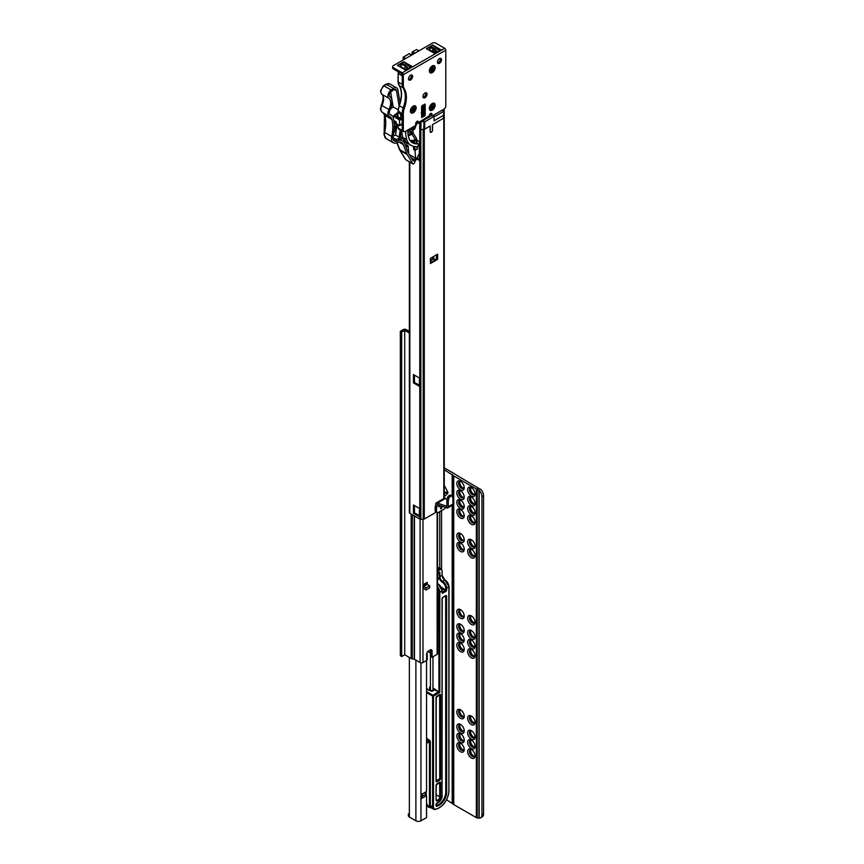 <?xml version="1.0" encoding="UTF-8"?>
<svg xmlns="http://www.w3.org/2000/svg" width="864" height="864" viewBox="0 0 864 864"><rect width="100%" height="100%" fill="white"/><g stroke="black" fill="none" stroke-linecap="round" stroke-linejoin="round"><path stroke-width="1.3" d="M437.573 573.458A1.912 1.102 -60 0 1 437.756 573.34A1.912 1.102 -60 0 1 438.707 573.242A1.912 1.102 -60 0 1 439.096 573.923L439.322 578.47M459.842 743.353A3.964 2.29 -120 0 0 459.745 743.472A3.964 2.29 -120 0 0 459.346 744.898A3.964 2.29 -120 0 0 462.143 749.758A3.964 2.29 -120 0 0 463.59 750.125A3.964 2.29 -120 0 0 463.73 750.103M463.795 750.028A4.266 2.462 60 0 1 462.78 749.639A4.266 2.462 60 0 1 459.94 743.342M470.675 749.617A3.964 2.29 -120 0 0 470.588 749.725A3.964 2.29 -120 0 0 470.189 751.162A3.964 2.29 -120 0 0 472.986 756.011A3.964 2.29 -120 0 0 474.433 756.389A3.964 2.29 -120 0 0 474.574 756.356M474.638 756.281A4.266 2.462 60 0 1 473.623 755.903A4.266 2.462 60 0 1 470.783 749.596M459.842 733.968A3.964 2.29 -120 0 0 459.745 734.076A3.964 2.29 -120 0 0 459.346 735.512A3.964 2.29 -120 0 0 462.143 740.362A3.964 2.29 -120 0 0 463.59 740.74A3.964 2.29 -120 0 0 463.73 740.707M463.795 740.632A4.266 2.462 60 0 1 462.78 740.254A4.266 2.462 60 0 1 459.94 733.946M470.675 740.221A3.964 2.29 -120 0 0 470.588 740.34A3.964 2.29 -120 0 0 470.189 741.776A3.964 2.29 -120 0 0 472.986 746.626A3.964 2.29 -120 0 0 474.433 746.993A3.964 2.29 -120 0 0 474.574 746.971M474.638 746.896A4.266 2.462 60 0 1 473.623 746.507A4.266 2.462 60 0 1 470.783 740.21M459.842 724.572A3.964 2.29 -120 0 0 459.745 724.691A3.964 2.29 -120 0 0 459.346 726.127A3.964 2.29 -120 0 0 462.143 730.976A3.964 2.29 -120 0 0 463.59 731.344A3.964 2.29 -120 0 0 463.73 731.322M463.795 731.246A4.266 2.462 60 0 1 462.78 730.858A4.266 2.462 60 0 1 459.94 724.561M470.675 730.836A3.964 2.29 -120 0 0 470.588 730.955A3.964 2.29 -120 0 0 470.189 732.38A3.964 2.29 -120 0 0 472.986 737.23A3.964 2.29 -120 0 0 474.433 737.608A3.964 2.29 -120 0 0 474.574 737.586M474.638 737.5A4.266 2.462 60 0 1 473.623 737.122A4.266 2.462 60 0 1 470.783 730.814M459.842 709.97A3.964 2.29 -120 0 0 459.745 710.089A3.964 2.29 -120 0 0 459.346 711.515A3.964 2.29 -120 0 0 462.143 716.364A3.964 2.29 -120 0 0 463.59 716.742A3.964 2.29 -120 0 0 463.73 716.72M463.795 716.634A4.266 2.462 60 0 1 462.78 716.256A4.266 2.462 60 0 1 459.94 709.949M470.675 716.234A3.964 2.29 -120 0 0 470.588 716.342A3.964 2.29 -120 0 0 470.189 717.779A3.964 2.29 -120 0 0 472.986 722.628A3.964 2.29 -120 0 0 474.433 722.995A3.964 2.29 -120 0 0 474.574 722.974M474.638 722.898A4.266 2.462 60 0 1 473.623 722.509A4.266 2.462 60 0 1 470.783 716.213M459.842 643.205A3.964 2.29 -120 0 0 459.745 643.313A3.964 2.29 -120 0 0 459.346 644.749A3.964 2.29 -120 0 0 462.143 649.598A3.964 2.29 -120 0 0 463.59 649.966A3.964 2.29 -120 0 0 463.73 649.944M463.795 649.868A4.266 2.462 60 0 1 462.78 649.49A4.266 2.462 60 0 1 459.94 643.183M470.675 649.458A3.964 2.29 -120 0 0 470.588 649.577A3.964 2.29 -120 0 0 470.189 651.013A3.964 2.29 -120 0 0 472.986 655.862A3.964 2.29 -120 0 0 474.433 656.23A3.964 2.29 -120 0 0 474.574 656.208M474.638 656.132A4.266 2.462 60 0 1 473.623 655.744A4.266 2.462 60 0 1 470.783 649.447M459.842 633.809A3.964 2.29 -120 0 0 459.745 633.928A3.964 2.29 -120 0 0 459.346 635.364A3.964 2.29 -120 0 0 462.143 640.213A3.964 2.29 -120 0 0 463.59 640.58A3.964 2.29 -120 0 0 463.73 640.559M463.795 640.483A4.266 2.462 60 0 1 462.78 640.094A4.266 2.462 60 0 1 459.94 633.798M470.675 640.073A3.964 2.29 -120 0 0 470.588 640.181A3.964 2.29 -120 0 0 470.189 641.617A3.964 2.29 -120 0 0 472.986 646.466A3.964 2.29 -120 0 0 474.433 646.844A3.964 2.29 -120 0 0 474.574 646.812M474.638 646.736A4.266 2.462 60 0 1 473.623 646.358A4.266 2.462 60 0 1 470.783 640.051M459.842 624.424A3.964 2.29 -120 0 0 459.745 624.532A3.964 2.29 -120 0 0 459.346 625.968A3.964 2.29 -120 0 0 462.143 630.817A3.964 2.29 -120 0 0 463.59 631.195A3.964 2.29 -120 0 0 463.73 631.174M463.795 631.087A4.266 2.462 60 0 1 462.78 630.709A4.266 2.462 60 0 1 459.94 624.402M470.675 630.688A3.964 2.29 -120 0 0 470.588 630.796A3.964 2.29 -120 0 0 470.189 632.232A3.964 2.29 -120 0 0 472.986 637.081A3.964 2.29 -120 0 0 474.433 637.448A3.964 2.29 -120 0 0 474.574 637.427M474.638 637.351A4.266 2.462 60 0 1 473.623 636.962A4.266 2.462 60 0 1 470.783 630.666M459.842 609.822A3.964 2.29 -120 0 0 459.745 609.93A3.964 2.29 -120 0 0 459.346 611.366A3.964 2.29 -120 0 0 462.143 616.216A3.964 2.29 -120 0 0 463.59 616.583A3.964 2.29 -120 0 0 463.73 616.561M463.795 616.486A4.266 2.462 60 0 1 462.78 616.097A4.266 2.462 60 0 1 459.94 609.8M470.675 616.075A3.964 2.29 -120 0 0 470.588 616.194A3.964 2.29 -120 0 0 470.189 617.62A3.964 2.29 -120 0 0 472.986 622.48A3.964 2.29 -120 0 0 474.433 622.847A3.964 2.29 -120 0 0 474.574 622.825M474.638 622.739A4.266 2.462 60 0 1 473.623 622.361A4.266 2.462 60 0 1 470.783 616.054M459.842 543.046A3.964 2.29 -120 0 0 459.745 543.164A3.964 2.29 -120 0 0 459.346 544.59A3.964 2.29 -120 0 0 462.143 549.45A3.964 2.29 -120 0 0 463.59 549.817A3.964 2.29 -120 0 0 463.73 549.796M463.795 549.72A4.266 2.462 60 0 1 462.78 549.331A4.266 2.462 60 0 1 459.94 543.035M470.675 549.31A3.964 2.29 -120 0 0 470.588 549.418A3.964 2.29 -120 0 0 470.189 550.854A3.964 2.29 -120 0 0 472.986 555.703A3.964 2.29 -120 0 0 474.433 556.081A3.964 2.29 -120 0 0 474.574 556.049M474.638 555.973A4.266 2.462 60 0 1 473.623 555.595A4.266 2.462 60 0 1 470.783 549.288M459.842 533.66A3.964 2.29 -120 0 0 459.745 533.768A3.964 2.29 -120 0 0 459.346 535.205A3.964 2.29 -120 0 0 462.143 540.054A3.964 2.29 -120 0 0 463.59 540.432A3.964 2.29 -120 0 0 463.73 540.4M463.795 540.324A4.266 2.462 60 0 1 462.78 539.946A4.266 2.462 60 0 1 459.94 533.639M470.675 539.914A3.964 2.29 -120 0 0 470.588 540.032A3.964 2.29 -120 0 0 470.189 541.469A3.964 2.29 -120 0 0 472.986 546.318A3.964 2.29 -120 0 0 474.433 546.685A3.964 2.29 -120 0 0 474.574 546.664M474.638 546.588A4.266 2.462 60 0 1 473.623 546.199A4.266 2.462 60 0 1 470.783 539.903M459.842 509.663A3.964 2.29 -120 0 0 459.745 509.782A3.964 2.29 -120 0 0 459.346 511.207A3.964 2.29 -120 0 0 462.143 516.056A3.964 2.29 -120 0 0 463.59 516.434A3.964 2.29 -120 0 0 463.73 516.413M463.795 516.326A4.266 2.462 60 0 1 462.78 515.948A4.266 2.462 60 0 1 459.94 509.641M470.675 515.927A3.964 2.29 -120 0 0 470.588 516.035A3.964 2.29 -120 0 0 470.189 517.471A3.964 2.29 -120 0 0 472.986 522.32A3.964 2.29 -120 0 0 474.433 522.688A3.964 2.29 -120 0 0 474.574 522.666M474.638 522.59A4.266 2.462 60 0 1 473.623 522.202A4.266 2.462 60 0 1 470.783 515.905M459.842 500.278A3.964 2.29 -120 0 0 459.745 500.386A3.964 2.29 -120 0 0 459.346 501.822A3.964 2.29 -120 0 0 462.143 506.671A3.964 2.29 -120 0 0 463.59 507.038A3.964 2.29 -120 0 0 463.73 507.017M463.795 506.941A4.266 2.462 60 0 1 462.78 506.552A4.266 2.462 60 0 1 459.94 500.256M470.675 506.531A3.964 2.29 -120 0 0 470.588 506.65A3.964 2.29 -120 0 0 470.189 508.075A3.964 2.29 -120 0 0 472.986 512.935A3.964 2.29 -120 0 0 474.433 513.302A3.964 2.29 -120 0 0 474.574 513.281M474.638 513.205A4.266 2.462 60 0 1 473.623 512.816A4.266 2.462 60 0 1 470.783 506.52M459.842 490.882A3.964 2.29 -120 0 0 459.745 491A3.964 2.29 -120 0 0 459.346 492.437A3.964 2.29 -120 0 0 462.143 497.286A3.964 2.29 -120 0 0 463.59 497.653A3.964 2.29 -120 0 0 463.73 497.632M463.795 497.556A4.266 2.462 60 0 1 462.78 497.167A4.266 2.462 60 0 1 459.94 490.871M470.675 497.146A3.964 2.29 -120 0 0 470.588 497.254A3.964 2.29 -120 0 0 470.189 498.69A3.964 2.29 -120 0 0 472.986 503.539A3.964 2.29 -120 0 0 474.433 503.917A3.964 2.29 -120 0 0 474.574 503.885M474.638 503.809A4.266 2.462 60 0 1 473.623 503.431A4.266 2.462 60 0 1 470.783 497.124M463.795 488.16A4.266 2.462 60 0 1 462.78 487.782A4.266 2.462 60 0 1 459.94 481.475M459.842 481.496A3.964 2.29 -120 0 0 459.745 481.604A3.964 2.29 -120 0 0 459.346 483.041A3.964 2.29 -120 0 0 462.143 487.89A3.964 2.29 -120 0 0 463.59 488.268A3.964 2.29 -120 0 0 463.73 488.236M474.638 494.424A4.266 2.462 60 0 1 473.623 494.035A4.266 2.462 60 0 1 470.783 487.739M470.675 487.75A3.964 2.29 -120 0 0 470.588 487.868A3.964 2.29 -120 0 0 470.189 489.305A3.964 2.29 -120 0 0 472.986 494.154A3.964 2.29 -120 0 0 474.433 494.521A3.964 2.29 -120 0 0 474.574 494.5M475.07 493.992A5.238 3.024 60 0 1 471.366 496.13A5.238 3.024 60 0 1 467.662 489.715A5.238 3.024 60 0 1 471.366 487.577A5.238 3.024 60 0 1 475.07 493.992M471.841 487.901A3.964 2.29 -120 0 0 470.286 487.901A3.964 2.29 -120 0 0 469.465 489.715A3.964 2.29 -120 0 0 471.193 493.7A3.964 2.29 -120 0 0 474.25 494.77A3.964 2.29 -120 0 0 475.038 493.42M475.07 503.388A5.238 3.024 60 0 1 471.366 505.526A5.238 3.024 60 0 1 467.662 499.111A5.238 3.024 60 0 1 471.366 496.973A5.238 3.024 60 0 1 475.07 503.388M471.841 497.286A3.964 2.29 -120 0 0 470.286 497.297A3.964 2.29 -120 0 0 469.465 499.111A3.964 2.29 -120 0 0 471.193 503.096A3.964 2.29 -120 0 0 474.25 504.155A3.964 2.29 -120 0 0 475.038 502.805M475.07 512.773A5.238 3.024 60 0 1 471.366 514.912A5.238 3.024 60 0 1 467.662 508.496A5.238 3.024 60 0 1 471.366 506.358A5.238 3.024 60 0 1 475.07 512.773M471.841 506.671A3.964 2.29 -120 0 0 470.286 506.682A3.964 2.29 -120 0 0 469.465 508.496A3.964 2.29 -120 0 0 471.193 512.482A3.964 2.29 -120 0 0 474.25 513.54A3.964 2.29 -120 0 0 475.038 512.201M475.07 522.169A5.238 3.024 60 0 1 471.366 524.308A5.238 3.024 60 0 1 467.662 517.892A5.238 3.024 60 0 1 471.366 515.743A5.238 3.024 60 0 1 475.07 522.169M471.841 516.067A3.964 2.29 -120 0 0 470.286 516.078A3.964 2.29 -120 0 0 469.465 517.892A3.964 2.29 -120 0 0 471.193 521.878A3.964 2.29 -120 0 0 474.25 522.936A3.964 2.29 -120 0 0 475.038 521.586M464.227 487.739A5.238 3.024 60 0 1 460.523 489.877A5.238 3.024 60 0 1 456.818 483.462A5.238 3.024 60 0 1 460.523 481.324A5.238 3.024 60 0 1 464.227 487.739M460.998 481.637A3.964 2.29 -120 0 0 459.443 481.648A3.964 2.29 -120 0 0 458.622 483.462A3.964 2.29 -120 0 0 460.35 487.447A3.964 2.29 -120 0 0 463.406 488.506A3.964 2.29 -120 0 0 464.195 487.156M464.227 497.124A5.238 3.024 60 0 1 460.523 499.262A5.238 3.024 60 0 1 456.818 492.847A5.238 3.024 60 0 1 460.523 490.709A5.238 3.024 60 0 1 464.227 497.124M460.998 491.022A3.964 2.29 -120 0 0 459.443 491.033A3.964 2.29 -120 0 0 458.622 492.847A3.964 2.29 -120 0 0 460.35 496.832A3.964 2.29 -120 0 0 463.406 497.891A3.964 2.29 -120 0 0 464.195 496.552M464.227 506.52A5.238 3.024 60 0 1 460.523 508.658A5.238 3.024 60 0 1 456.818 502.243A5.238 3.024 60 0 1 460.523 500.105A5.238 3.024 60 0 1 464.227 506.52M460.998 500.418A3.964 2.29 -120 0 0 459.443 500.429A3.964 2.29 -120 0 0 458.622 502.243A3.964 2.29 -120 0 0 460.35 506.228A3.964 2.29 -120 0 0 463.406 507.287A3.964 2.29 -120 0 0 464.195 505.937M464.227 515.905A5.238 3.024 60 0 1 460.523 518.044A5.238 3.024 60 0 1 456.818 511.628A5.238 3.024 60 0 1 460.523 509.49A5.238 3.024 60 0 1 464.227 515.905M460.998 509.803A3.964 2.29 -120 0 0 459.443 509.814A3.964 2.29 -120 0 0 458.622 511.628A3.964 2.29 -120 0 0 460.35 515.614A3.964 2.29 -120 0 0 463.406 516.672A3.964 2.29 -120 0 0 464.195 515.333M475.07 546.156A5.238 3.024 60 0 1 471.366 548.294A5.238 3.024 60 0 1 467.662 541.879A5.238 3.024 60 0 1 471.366 539.741A5.238 3.024 60 0 1 475.07 546.156M471.841 540.054A3.964 2.29 -120 0 0 470.286 540.065A3.964 2.29 -120 0 0 469.465 541.879A3.964 2.29 -120 0 0 471.193 545.864A3.964 2.29 -120 0 0 474.25 546.934A3.964 2.29 -120 0 0 475.038 545.584M475.07 555.552A5.238 3.024 60 0 1 471.366 557.69A5.238 3.024 60 0 1 467.662 551.275A5.238 3.024 60 0 1 471.366 549.137A5.238 3.024 60 0 1 475.07 555.552M471.841 549.45A3.964 2.29 -120 0 0 470.286 549.461A3.964 2.29 -120 0 0 469.465 551.275A3.964 2.29 -120 0 0 471.193 555.26A3.964 2.29 -120 0 0 474.25 556.319A3.964 2.29 -120 0 0 475.038 554.969M464.227 549.288A5.238 3.024 60 0 1 460.523 551.426A5.238 3.024 60 0 1 456.818 545.011A5.238 3.024 60 0 1 460.523 542.873A5.238 3.024 60 0 1 464.227 549.288M460.998 543.186A3.964 2.29 -120 0 0 459.443 543.197A3.964 2.29 -120 0 0 458.622 545.011A3.964 2.29 -120 0 0 460.35 548.996A3.964 2.29 -120 0 0 463.406 550.055A3.964 2.29 -120 0 0 464.195 548.716M464.227 539.903A5.238 3.024 60 0 1 460.523 542.041A5.238 3.024 60 0 1 456.818 535.626A5.238 3.024 60 0 1 460.523 533.488A5.238 3.024 60 0 1 464.227 539.903M460.998 533.801A3.964 2.29 -120 0 0 459.443 533.812A3.964 2.29 -120 0 0 458.622 535.626A3.964 2.29 -120 0 0 460.35 539.611A3.964 2.29 -120 0 0 463.406 540.67A3.964 2.29 -120 0 0 464.195 539.32M475.07 622.318A5.238 3.024 60 0 1 471.366 624.456A5.238 3.024 60 0 1 467.662 618.041A5.238 3.024 60 0 1 471.366 615.902A5.238 3.024 60 0 1 475.07 622.318M471.841 616.216A3.964 2.29 -120 0 0 470.286 616.226A3.964 2.29 -120 0 0 469.465 618.041A3.964 2.29 -120 0 0 471.193 622.026A3.964 2.29 -120 0 0 474.25 623.084A3.964 2.29 -120 0 0 475.038 621.745M475.07 636.919A5.238 3.024 60 0 1 471.366 639.058A5.238 3.024 60 0 1 467.662 632.642A5.238 3.024 60 0 1 471.366 630.504A5.238 3.024 60 0 1 475.07 636.919M471.841 630.828A3.964 2.29 -120 0 0 470.286 630.828A3.964 2.29 -120 0 0 469.465 632.642A3.964 2.29 -120 0 0 471.193 636.628A3.964 2.29 -120 0 0 474.25 637.697A3.964 2.29 -120 0 0 475.038 636.347M475.07 646.315A5.238 3.024 60 0 1 471.366 648.454A5.238 3.024 60 0 1 467.662 642.038A5.238 3.024 60 0 1 471.366 639.9A5.238 3.024 60 0 1 475.07 646.315M471.841 640.213A3.964 2.29 -120 0 0 470.286 640.224A3.964 2.29 -120 0 0 469.465 642.038A3.964 2.29 -120 0 0 471.193 646.024A3.964 2.29 -120 0 0 474.25 647.082A3.964 2.29 -120 0 0 475.038 645.732M475.07 655.7A5.238 3.024 60 0 1 471.366 657.839A5.238 3.024 60 0 1 467.662 651.424A5.238 3.024 60 0 1 471.366 649.285A5.238 3.024 60 0 1 475.07 655.7M471.841 649.598A3.964 2.29 -120 0 0 470.286 649.609A3.964 2.29 -120 0 0 469.465 651.424A3.964 2.29 -120 0 0 471.193 655.409A3.964 2.29 -120 0 0 474.25 656.478A3.964 2.29 -120 0 0 475.038 655.128M464.227 649.447A5.238 3.024 60 0 1 460.523 651.586A5.238 3.024 60 0 1 456.818 645.17A5.238 3.024 60 0 1 460.523 643.032A5.238 3.024 60 0 1 464.227 649.447M460.998 643.345A3.964 2.29 -120 0 0 459.443 643.356A3.964 2.29 -120 0 0 458.622 645.17A3.964 2.29 -120 0 0 460.35 649.156A3.964 2.29 -120 0 0 463.406 650.214A3.964 2.29 -120 0 0 464.195 648.864M464.227 640.051A5.238 3.024 60 0 1 460.523 642.19A5.238 3.024 60 0 1 456.818 635.774A5.238 3.024 60 0 1 460.523 633.636A5.238 3.024 60 0 1 464.227 640.051M460.998 633.949A3.964 2.29 -120 0 0 459.443 633.96A3.964 2.29 -120 0 0 458.622 635.774A3.964 2.29 -120 0 0 460.35 639.76A3.964 2.29 -120 0 0 463.406 640.829A3.964 2.29 -120 0 0 464.195 639.479M464.227 630.666A5.238 3.024 60 0 1 460.523 632.804A5.238 3.024 60 0 1 456.818 626.389A5.238 3.024 60 0 1 460.523 624.251A5.238 3.024 60 0 1 464.227 630.666M460.998 624.564A3.964 2.29 -120 0 0 459.443 624.575A3.964 2.29 -120 0 0 458.622 626.389A3.964 2.29 -120 0 0 460.35 630.374A3.964 2.29 -120 0 0 463.406 631.433A3.964 2.29 -120 0 0 464.195 630.083M464.227 616.054A5.238 3.024 60 0 1 460.523 618.203A5.238 3.024 60 0 1 456.818 611.777A5.238 3.024 60 0 1 460.523 609.638A5.238 3.024 60 0 1 464.227 616.054M460.998 609.962A3.964 2.29 -120 0 0 459.443 609.973A3.964 2.29 -120 0 0 458.622 611.777A3.964 2.29 -120 0 0 460.35 615.773A3.964 2.29 -120 0 0 463.406 616.831A3.964 2.29 -120 0 0 464.195 615.481M475.07 722.477A5.238 3.024 60 0 1 471.366 724.615A5.238 3.024 60 0 1 467.662 718.2A5.238 3.024 60 0 1 471.366 716.051A5.238 3.024 60 0 1 475.07 722.477M471.841 716.375A3.964 2.29 -120 0 0 470.286 716.386A3.964 2.29 -120 0 0 469.465 718.2A3.964 2.29 -120 0 0 471.193 722.185A3.964 2.29 -120 0 0 474.25 723.244A3.964 2.29 -120 0 0 475.038 721.894M475.07 737.078A5.238 3.024 60 0 1 471.366 739.217A5.238 3.024 60 0 1 467.662 732.802A5.238 3.024 60 0 1 471.366 730.663A5.238 3.024 60 0 1 475.07 737.078M471.841 730.976A3.964 2.29 -120 0 0 470.286 730.987A3.964 2.29 -120 0 0 469.465 732.802A3.964 2.29 -120 0 0 471.193 736.787A3.964 2.29 -120 0 0 474.25 737.845A3.964 2.29 -120 0 0 475.038 736.506M475.07 746.464A5.238 3.024 60 0 1 471.366 748.602A5.238 3.024 60 0 1 467.662 742.187A5.238 3.024 60 0 1 471.366 740.048A5.238 3.024 60 0 1 475.07 746.464M471.841 740.362A3.964 2.29 -120 0 0 470.286 740.372A3.964 2.29 -120 0 0 469.465 742.187A3.964 2.29 -120 0 0 471.193 746.172A3.964 2.29 -120 0 0 474.25 747.241A3.964 2.29 -120 0 0 475.038 745.891M475.07 755.86A5.238 3.024 60 0 1 471.366 757.998A5.238 3.024 60 0 1 467.662 751.583A5.238 3.024 60 0 1 471.366 749.444A5.238 3.024 60 0 1 475.07 755.86M471.841 749.758A3.964 2.29 -120 0 0 470.286 749.768A3.964 2.29 -120 0 0 469.465 751.583A3.964 2.29 -120 0 0 471.193 755.568A3.964 2.29 -120 0 0 474.25 756.626A3.964 2.29 -120 0 0 475.038 755.276M464.227 749.596A5.238 3.024 60 0 1 460.523 751.734A5.238 3.024 60 0 1 456.818 745.319A5.238 3.024 60 0 1 460.523 743.18A5.238 3.024 60 0 1 464.227 749.596M460.998 743.494A3.964 2.29 -120 0 0 459.443 743.504A3.964 2.29 -120 0 0 458.622 745.319A3.964 2.29 -120 0 0 460.35 749.304A3.964 2.29 -120 0 0 463.406 750.362A3.964 2.29 -120 0 0 464.195 749.023M464.227 740.21A5.238 3.024 60 0 1 460.523 742.349A5.238 3.024 60 0 1 456.818 735.934A5.238 3.024 60 0 1 460.523 733.795A5.238 3.024 60 0 1 464.227 740.21M460.998 734.108A3.964 2.29 -120 0 0 459.443 734.119A3.964 2.29 -120 0 0 458.622 735.934A3.964 2.29 -120 0 0 460.35 739.919A3.964 2.29 -120 0 0 463.406 740.977A3.964 2.29 -120 0 0 464.195 739.627M464.227 730.814A5.238 3.024 60 0 1 460.523 732.953A5.238 3.024 60 0 1 456.818 726.538A5.238 3.024 60 0 1 460.523 724.399A5.238 3.024 60 0 1 464.227 730.814M460.998 724.723A3.964 2.29 -120 0 0 459.443 724.723A3.964 2.29 -120 0 0 458.622 726.538A3.964 2.29 -120 0 0 460.35 730.523A3.964 2.29 -120 0 0 463.406 731.592A3.964 2.29 -120 0 0 464.195 730.242M464.227 716.213A5.238 3.024 60 0 1 460.523 718.351A5.238 3.024 60 0 1 456.818 711.936A5.238 3.024 60 0 1 460.523 709.798A5.238 3.024 60 0 1 464.227 716.213M460.998 710.111A3.964 2.29 -120 0 0 459.443 710.122A3.964 2.29 -120 0 0 458.622 711.936A3.964 2.29 -120 0 0 460.35 715.921A3.964 2.29 -120 0 0 463.406 716.98A3.964 2.29 -120 0 0 464.195 715.64M426.546 660.452L426.546 791.489L421.762 794.254L421.762 798.422L426.546 795.658L424.926 794.718L422.431 796.154M421.762 798.422A2.3 1.328 0 0 0 422.431 797.483L422.431 793.865M446.623 799.74L453.125 804.071A3.067 1.771 0 0 0 453.74 804.578L476.334 817.614A3.067 1.771 0 0 0 476.831 817.852L479.174 818.122A6.394 3.694 -120 0 0 480.611 817.83A6.394 3.694 -120 0 0 481.928 814.903L481.928 496.714A6.394 3.694 -120 0 0 479.174 490.309L476.831 489.218L478.537 488.236L454.41 473.872A3.067 1.771 0 0 0 453.794 473.375L444.258 467.867M408.316 813.92L408.316 815.573A3.575 2.063 0 0 0 409.363 817.031L415.886 820.8A3.575 2.063 0 0 0 420.952 820.8L426.546 817.571L426.546 795.658M478.537 488.236L480.794 489.37A6.394 3.694 60 0 1 483.559 495.774L481.928 496.714M481.928 814.903L483.559 813.964L483.559 495.774M483.559 813.964A6.394 3.694 60 0 1 482.231 816.89L480.611 817.83M444.258 469.735L453.125 475.438A3.067 1.771 0 0 0 453.74 475.945L476.334 488.992A3.067 1.771 0 0 0 476.831 489.218M444.258 485.384L447.876 492.167L444.258 492.167M444.258 493.214L447.876 493.214L447.876 492.167M447.876 493.214L445.176 495.914L444.258 495.914M426.546 700.715L426.546 701.903M432.972 687.982L439.83 692.431L432.972 689.213M431.309 807.948L428.911 807.257L429.656 806.954A5.746 3.316 -60 0 1 429.44 805.572L429.44 741.722L426.546 743.386M438.394 629.629L438.48 630.72L437.735 630.083A1.274 0.734 180 0 1 437.864 629.942L438.286 629.878M432.583 808.142L429.656 806.954A13.738 7.927 120 0 1 426.546 802.883M438.329 629.694L438.48 630.72L437.573 630.191M437.573 629.986L438.286 629.888L438.394 596.236M437.573 629.77L438.296 629.867M426.546 689.137L430.121 690.736A2.236 1.296 180 0 0 432.799 690.941A2.236 1.296 180 0 0 433.868 689.504L434.322 688.727M436.212 781.002L439.744 778.55L439.646 694.829M436.039 805.075L436.331 805.388A9.968 5.756 120 0 0 445.748 792.288L445.662 595.901M426.546 740.048A1.912 1.102 0 0 0 426.816 739.832A1.912 1.102 0 0 0 427.064 739.292A1.912 1.102 0 0 0 426.978 738.947M426.546 739.368A1.912 1.102 0 0 0 427.064 738.612A1.912 1.102 0 0 0 426.546 737.856M427.205 654.394L427.205 659.61A1.912 1.102 180 0 1 426.643 660.398L426.643 655.182A1.912 1.102 0 0 0 427.205 654.394A1.912 1.102 0 0 0 426.686 653.648M409.352 332.996L404.719 330.329L401.695 332.078L400.334 331.29L400.334 655.754L401.695 656.532L404.719 654.782L411.156 658.498A2.56 1.48 0 0 0 412.301 658.876L414.472 659.264L420.088 662.515A2.041 1.177 0 0 0 422.982 662.515L426.643 660.398M432.065 651.013L430.704 650.225L430.704 656.489L432.065 657.266L432.065 651.013A2.56 1.48 -60 0 0 431.536 649.836A2.56 1.48 -60 0 0 430.25 649.966L428.447 651.013A2.56 1.48 -60 0 0 426.643 654.134L426.643 655.182M432.065 657.266L437.119 654.35A1.534 0.886 0 0 0 437.573 653.724L437.573 512.73M423.608 585.857L426.265 584.323A1.912 1.102 60 0 1 427.226 584.42L423.608 586.505L423.608 588.589L426.049 590.004L429.667 587.92L429.667 585.824L427.226 584.42L427.226 582.336L423.608 584.42L423.608 586.505L426.049 587.92L426.049 590.004M404.719 654.782L404.719 330.329M401.695 656.532L401.695 332.078M400.334 331.29L403.369 329.54A1.912 1.102 0 0 1 406.069 329.54L409.352 331.43M425.866 584.561L425.866 583.114M427.799 651.521L430.391 653.011A4.86 2.808 0 0 0 430.704 653.184M429.667 585.824L426.049 587.92M444.172 115.981A1.534 0.886 180 0 1 444.182 116.089A1.534 0.886 180 0 1 444.172 116.186L443.869 117.796A1.534 0.886 180 0 1 443.426 118.325L432.464 124.654L432.464 130.129A1.598 0.918 120 0 1 431.773 131.738A1.598 0.918 120 0 1 430.542 132.17A1.598 0.918 120 0 1 430.207 131.436L430.207 125.96L424.667 129.157A1.534 0.886 180 0 1 423.76 129.406L420.952 129.589A1.534 0.886 180 0 1 419.699 129.33L419.774 129.373A1.534 0.886 -0 0 0 420.854 129.632L423.198 129.632A1.534 0.886 -0 0 0 424.289 129.373L430.121 126.014L430.121 131.49A1.728 0.994 120 0 0 430.477 132.278A1.728 0.994 120 0 0 431.806 131.814A1.728 0.994 120 0 0 432.562 130.075L432.562 124.6L443.804 118.109A1.534 0.886 -0 0 0 444.258 117.482L444.258 116.122A1.534 0.886 -0 0 0 444.182 115.862M443.426 118.325L443.426 115.376L434.052 120.787L434.052 116.435L424.667 121.856L422.982 120.744L423.047 121.63L424.667 121.856L424.667 129.157M443.426 115.376L444.15 109.037L444.172 116.186M433.512 115.182A1.274 0.734 60 0 1 434.052 116.435M423.76 129.406L423.997 121.165M441.774 507.589A0.961 0.551 120 0 0 440.413 508.367A0.961 0.551 120 0 0 441.774 507.589M441.288 507.114A0.961 0.551 -60 0 1 440.446 508.572M447.692 497.124L446.926 499.932L448.276 500.72L449.042 497.902L447.692 497.124A1.274 0.734 120 0 1 448.535 495.958L449.896 495.18A1.274 0.734 120 0 1 450.738 495.364M448.276 500.72L448.276 506.747L452.887 504.09L452.887 498.128L452.088 496.152A1.274 0.734 -60 0 0 451.246 495.958L449.896 496.746A1.274 0.734 -60 0 0 449.042 497.902M446.926 505.969L446.472 507.794L437.432 504.662L437.432 503.096L446.785 506.261L446.926 499.932M452.887 504.09A2.56 1.48 60 0 1 452.358 505.256L447.746 507.924A2.56 1.48 -120 0 0 448.276 506.747M446.472 507.794A2.56 1.48 -120 0 0 447.746 507.924M436.979 504.922L436.979 507.006L435.175 506.488L436.979 507.006M445.392 507.416A2.56 1.48 -60 0 1 443.848 509.306L438.34 512.492A2.56 1.48 -60 0 1 437.065 512.611A2.56 1.48 -60 0 1 436.536 511.445L436.536 507.276M435.175 506.488L435.175 510.667A2.56 1.48 120 0 0 435.704 511.834L437.065 512.611M447.001 499.64L445.662 498.355A2.56 1.48 -120 0 0 444.377 498.226L436.158 502.967A2.56 1.48 60 0 0 435.629 504.144L435.629 506.228M436.158 502.967A2.56 1.48 60 0 1 437.432 503.096L445.662 498.355M439.106 505.246A0.961 0.551 120 0 0 439.528 506.477A0.961 0.551 120 0 0 439.96 505.537M439.506 505.375A0.961 0.551 -60 0 1 438.642 506.488M430.434 263.542L437.659 259.362L437.659 254.146L430.434 258.325L430.434 263.542A1.274 0.734 -0 0 0 430.769 262.84L430.769 258.131M430.812 262.278L436.45 259.556A1.274 0.734 -0 0 0 437.659 259.362M434.365 260.226L434.365 259.265M409.352 161.816L409.352 512.622A1.663 0.961 -0 0 0 409.838 513.292L419.774 519.037A1.534 0.886 -0 0 0 420.854 519.296L423.198 519.296A1.534 0.886 -0 0 0 424.289 519.037L436.59 511.931M419.774 379.76L419.774 378.194L413.446 374.544L413.446 382.892L419.774 386.543L419.774 384.977A1.274 0.734 180 0 1 419.396 384.448L419.396 379.231A1.274 0.734 -0 0 0 419.774 379.76L419.774 384.977M419.774 510.17L419.774 508.604L413.446 504.954L413.446 513.292L419.774 516.953L419.774 515.387A1.274 0.734 180 0 1 419.396 514.858L419.396 509.641A1.274 0.734 -0 0 0 419.774 510.17L419.774 515.387M415.584 158.252L419.321 160.412L419.321 141.631L416.804 140.184M414.353 375.062L414.353 382.363L419.774 385.495M414.353 505.472L414.353 512.773L419.774 515.905M416.966 158.015L419.321 159.365M414.353 512.773L413.446 513.292M414.353 382.363L413.446 382.892M430.812 260.399L432.583 259.373L432.583 257.083M433.804 256.381L433.804 259.178L435.704 259.448M433.804 259.178A1.274 0.734 -0 0 0 432.583 259.373M410.378 111.121A4.093 2.365 -60 0 1 413.262 106.11A4.093 2.365 -60 0 1 416.156 107.773A4.093 2.365 -60 0 1 413.262 112.784A4.093 2.365 -60 0 1 410.378 111.121M429.354 108.508A4.093 2.365 -60 0 1 432.238 103.496A4.093 2.365 -60 0 1 435.132 105.17A4.093 2.365 -60 0 1 432.238 110.182A4.093 2.365 -60 0 1 429.354 108.508M429.354 70.956A4.093 2.365 -60 0 1 432.238 65.945A4.093 2.365 -60 0 1 435.132 67.608A4.093 2.365 -60 0 1 432.238 72.619A4.093 2.365 -60 0 1 429.354 70.956M425.012 93.02A2.873 1.663 -60 0 1 426.449 92.869A2.873 1.663 -60 0 1 426.892 95.18A2.873 1.663 -60 0 1 425.012 97.708A2.873 1.663 -60 0 1 423.576 97.848A2.873 1.663 -60 0 1 423.133 95.548A2.873 1.663 -60 0 1 425.012 93.02M423.144 97.351A2.873 1.663 120 0 0 423.932 97.081A2.873 1.663 120 0 0 425.801 92.74M411.34 75.006A2.873 1.663 -60 0 1 409.471 79.348A2.873 1.663 -60 0 1 408.683 79.628M410.551 75.287A2.873 1.663 -60 0 1 411.988 75.136A2.873 1.663 -60 0 1 412.43 77.447A2.873 1.663 -60 0 1 410.551 79.974A2.873 1.663 -60 0 1 409.115 80.125A2.873 1.663 -60 0 1 408.672 77.814A2.873 1.663 -60 0 1 410.551 75.287M439.474 58.59A2.873 1.663 -60 0 1 440.91 58.45A2.873 1.663 -60 0 1 441.342 60.75A2.873 1.663 -60 0 1 439.474 63.288A2.873 1.663 -60 0 1 438.026 63.428A2.873 1.663 -60 0 1 437.594 61.117A2.873 1.663 -60 0 1 439.474 58.59M437.594 62.932A2.873 1.663 120 0 0 438.383 62.662A2.873 1.663 120 0 0 440.262 58.32M403.272 88.355A12.776 7.376 -60 0 1 402.246 84.121L403.326 84.748A12.776 7.376 120 0 0 404.352 88.981L403.272 88.355A25.553 14.753 -60 0 1 405.313 96.822A25.553 14.753 -60 0 1 403.272 107.654L404.352 108.281A12.776 7.376 120 0 0 403.326 113.692L402.246 113.065A12.776 7.376 -60 0 1 403.272 107.654M404.352 88.981A25.553 14.753 -60 0 1 406.404 97.448A25.553 14.753 -60 0 1 404.352 108.281M435.953 51.689A2.56 1.804 15 0 0 435.262 50.544L433.523 49A2.56 1.804 15 0 0 429.97 48.492A2.56 1.804 15 0 0 429.494 48.881M430.25 47.444A2.56 1.804 -165 0 1 433.804 47.952L435.542 49.496A2.56 1.804 -165 0 1 436.201 51.203A2.56 1.804 -165 0 1 434.462 52.391A2.56 1.804 -165 0 1 431.935 51.581L430.186 50.036A2.56 1.804 -165 0 1 429.527 48.33A2.56 1.804 -165 0 1 430.25 47.444M404.59 64.4L406.62 66.193A2.538 1.793 -165 0 1 407.279 67.889A2.538 1.793 -165 0 1 405.54 69.077A2.538 1.793 -165 0 1 403.024 68.267L401.285 66.722A2.56 1.804 -165 0 1 400.615 65.016A2.56 1.804 -165 0 1 401.339 64.13A2.56 1.804 -165 0 1 404.59 64.4L404.309 65.448A2.56 1.804 15 0 0 401.058 65.178A2.56 1.804 15 0 0 400.594 65.567M416.016 122.515L417.334 123.271A1.534 0.886 -120 0 0 418.1 123.347A1.534 0.886 -120 0 0 418.414 122.645L429.257 115.862A1.912 1.102 -60 0 1 430.099 113.929A1.912 1.102 -60 0 1 431.568 113.422A1.912 1.102 -60 0 1 431.968 114.296L431.968 115.031A1.274 0.734 120 0 0 432.875 115.549L443.988 109.134A2.56 1.48 120 0 0 445.792 106.002L445.792 50.188L403.326 74.704A1.534 0.886 -120 0 0 402.246 72.824L412.636 66.83L403.78 61.722A1.534 0.886 60 0 1 404.06 61.927L397.775 65.556M403.326 84.748L403.326 74.704M403.326 130.518A2.56 1.48 120 0 0 403.855 131.695L402.775 131.069A2.56 1.48 -60 0 1 402.246 129.892L403.326 130.518L403.326 113.692M403.855 131.695A2.56 1.48 120 0 0 405.14 131.566L414.806 125.982A1.274 0.734 120 0 0 415.703 124.416L415.703 123.682A1.912 1.102 120 0 1 416.545 121.759A1.912 1.102 120 0 1 418.025 121.241A1.912 1.102 120 0 1 418.414 122.116L418.414 122.645M425.196 104.339L425.196 115.29L421.708 117.666L421.578 106.423L424.742 104.08M432.238 115.614L431.147 114.988A1.274 0.734 -60 0 1 430.888 114.404L431.968 115.031M430.866 113.4A1.912 1.102 -60 0 1 430.888 113.67L430.888 114.404M416.664 121.63L417.334 121.5A1.912 1.102 120 0 0 417.312 121.219M402.246 129.892L402.246 113.065M402.246 84.121L402.246 74.077L393.39 68.969A2.56 1.48 180 0 1 392.645 67.921L392.645 66.668A2.56 1.48 0 0 0 393.39 67.716L402.246 72.824M432.853 103.604A3.456 1.998 120 0 0 432.054 103.907A3.456 1.998 120 0 0 429.613 108.151A2.56 1.48 -60 0 1 429.419 107.773M421.578 116.651L424.105 114.664L424.105 111.542M424.105 111.067L424.235 109.253L423.176 107.719A6.394 3.694 -120 0 0 423.09 107.406L423.09 107.071A1.026 0.594 -120 0 0 423.112 107.212L421.578 108.281M424.105 108.508L424.105 104.436M429.257 116.381A1.534 0.886 60 0 1 428.944 117.083L418.1 123.347M440.154 50.933L439.085 50.652L434.43 53.33L439.085 50.652L432.972 45.23L426.686 48.859M411.242 67.63L410.173 67.338L405.518 70.027L410.173 67.338L404.06 61.927M407.02 68.386A2.538 1.793 15 0 0 406.339 67.241L404.309 65.448M426.427 48.719A1.534 0.886 -120 0 0 426.373 48.676L435.218 53.784L441.547 50.134L432.691 45.025A1.534 0.886 60 0 1 432.972 45.23M441.547 50.134L444.712 48.308L435.856 43.2A2.56 1.48 0 0 0 432.238 43.2L393.39 65.632A2.56 1.48 0 0 0 392.645 66.668M444.712 48.308A1.534 0.886 60 0 1 445.792 50.188M426.373 48.676L432.691 45.004M403.78 61.722L397.44 65.383L406.307 70.481M436.871 48.686L440.456 50.76M407.959 65.383L411.545 67.457M437.53 62.759A2.678 1.544 120 0 0 440.284 59.216A2.678 1.544 120 0 0 440.078 58.342M408.607 79.456A2.678 1.544 120 0 0 411.372 75.902A2.678 1.544 120 0 0 411.167 75.038M423.068 97.189A2.678 1.544 120 0 0 425.822 93.636A2.678 1.544 120 0 0 425.628 92.772M411.988 141.934L412.722 141.61A35.392 20.434 -60 0 1 410.594 141.253M405.68 131.252L405.68 131.425A38.329 22.129 120 0 0 406.814 139.73A23.004 13.284 120 0 0 410.897 145.271A23.004 13.284 120 0 0 412.074 145.832A38.329 22.129 120 0 0 417.172 146.696A2.236 1.296 120 0 0 417.614 146.61L418.046 146.156A2.236 1.296 -60 0 0 417.906 143.845A2.236 1.296 -60 0 0 416.783 143.964L414.493 142.636M411.426 142.074L413.392 143.208A35.392 20.434 120 0 0 416.783 143.964M413.392 143.208A20.056 11.578 -60 0 1 412.366 142.733A20.056 11.578 -60 0 1 408.802 137.894A35.392 20.434 120 0 1 407.754 130.226L407.754 130.054M398.174 124.718L398.174 128.066L402.246 130.421L402.246 125.41L400.896 124.632M402.246 130.421A1.912 1.102 120 0 0 402.646 131.296A1.912 1.102 120 0 0 403.261 131.35M415.703 124.168L415.973 122.591M402.322 75.287A1.912 1.102 120 0 0 402.246 75.859L398.174 73.505L398.174 82.058L402.246 84.402L402.246 75.859M402.3 85.212A10.217 5.897 -60 0 1 402.246 84.413L398.174 82.069A10.217 5.897 120 0 0 399.136 85.482L402.905 87.653M398.174 111.326L402.246 114.199L398.174 110.743M402.246 114.199A1.912 1.102 120 0 0 402.646 115.074M398.174 81.529L399.136 85.482A25.553 14.753 -60 0 1 401.522 94.468A25.553 14.753 -60 0 1 399.287 105.797A12.776 7.376 120 0 0 398.174 111.251L398.174 111.856A1.912 1.102 120 0 0 398.574 112.73L402.246 114.847L401.274 114.286L400.594 117.839L398.984 118.768M401.814 119.286L400.594 117.839M403.499 68.612A6.394 3.694 180 0 1 404.687 67.662L405.972 66.917M402.149 74.023L402.246 75.028M398.574 112.73L401.274 114.286L397.991 111.586L399.233 105.559M401.944 118.616L401.285 119.005M433.415 48.902L433.415 50.598M433.415 51.127L435.272 52.196M434.689 52.358L432.605 50.555L431.881 50.965L432.324 51.872M431.881 50.965L433.231 50.188M410.378 66.776L410.378 67.392M443.2 109.588L443.21 109.652A1.912 1.415 98.9 0 1 442.325 112.169L435.542 116.078A1.912 1.415 98.9 0 1 434.786 116.24L434.365 116.176M433.706 115.063L433.728 115.128A1.912 1.415 98.9 0 0 434.786 116.24M411.998 54.054L412.052 52.056L416.34 49.669M413.359 53.266L413.359 52.229L414.266 52.747L410.648 54.832L409.471 53.633L403.326 57.186L405.68 58.536M418.867 50.922L416.524 49.561L412.182 52.067L413.359 52.229M412.906 53.536L412.906 52.488M413.813 126.554L413.813 129.341L414.655 129.114L416.578 124.146A1.274 0.734 120 0 0 416.696 123.563L416.696 122.904M423.112 112.99L424.105 113.022M424.105 113.778L421.578 115.236M421.578 115.506L424.105 114.037M383.54 113.087A10.217 5.897 -60 0 1 384.858 115.398L391.91 119.459A38.848 22.432 -60 0 1 391.705 136.48A8.942 5.162 120 0 0 391.478 139.277A8.942 5.162 120 0 0 393.314 142.754A8.942 5.162 120 0 0 396.878 142.765L397.526 142.495A10.217 5.897 -60 0 1 401.609 142.495A10.217 5.897 -60 0 1 403.283 144.58L406.782 153.684A10.865 6.275 120 0 0 407.192 154.516L412.787 163.739A1.274 0.734 120 0 0 414.266 163.091L419.321 153.587M400.064 102.632L397.85 89.748A5.746 3.316 120 0 0 396.727 87.912A5.746 3.316 120 0 0 393.498 88.42A5.746 3.316 120 0 0 393.466 88.441L391.208 89.996A5.108 2.948 120 0 0 387.947 95.666A5.108 2.948 120 0 0 388.811 98.258A10.865 6.275 -60 0 1 388.94 109.577A6.394 3.694 120 0 0 389.243 116.381A6.394 3.694 120 0 0 389.545 116.532A10.217 5.897 120 0 1 390.031 116.759A10.217 5.897 120 0 1 391.91 119.459M399.071 105.646L396.511 90.796A3.834 2.214 -60 0 0 395.766 89.575A3.834 2.214 -60 0 0 393.595 89.932L391.338 91.476A3.197 1.847 120 0 0 389.297 95.018A3.197 1.847 120 0 0 389.837 96.638A12.776 7.376 -60 0 1 389.988 109.955A4.471 2.581 120 0 0 390.204 114.728A4.471 2.581 120 0 0 390.884 114.934A14.699 8.489 -60 0 1 391.154 115.074A14.699 8.489 -60 0 1 392.731 116.51L398.142 112.266M393.12 136.026L395.561 135.032L396.587 127.699M401.047 132.775L401.63 132.538M402.494 136.912L396.176 139.504L392.904 137.614M408.078 134.622L411.739 133.121L411.588 131.242L408.834 132.376A3.197 1.847 -60 0 1 407.84 132.484M409.774 131.987L411.739 133.121M401.36 130.55L400.518 136.566L399.168 137.117L400.183 129.881M395.561 135.032L399.168 137.117M411.286 157.853L414.731 159.851L415.606 158.22L414.99 150.347M414.731 159.851A1.534 0.886 -60 0 1 413.154 160.823A1.534 0.886 -60 0 1 412.96 160.618L408.488 153.263A13.414 7.744 120 0 1 407.992 152.237L404.557 143.294A12.139 7.009 120 0 0 402.559 140.832A12.139 7.009 120 0 0 397.364 140.972A7.031 4.061 -60 0 1 394.351 141.059A7.031 4.061 -60 0 1 393.098 136.123A40.889 23.609 120 0 0 394.232 125.248L396.198 123.336L396.079 121.802L393.779 120.474M399.146 113.054L396.943 114.793L397.181 117.731L395.755 117.742L395.604 115.852L393.174 117.763A40.889 23.609 120 0 1 394.157 123.66L396.079 121.802M400.788 115.603L400.475 113.832M395.485 124.038L396.22 123.584L399.827 125.669L402.246 123.314M402.246 119.794L399.373 119.837L399.827 125.669M399.373 119.837L395.755 117.742M408.78 153.749L408.164 145.919L406.188 147.258A1.274 0.734 -60 0 1 406.102 147.312M405.032 144.526L404.773 141.242M416.675 143.899L416.383 140.13L415.93 140.432L411.815 134.071L408.337 136.091M405.583 145.973L406.814 145.141L406.631 142.808M406.814 145.141L408.164 145.919M409.288 154.57L415.606 158.22M413.046 140.692L414.407 141.469L415.93 140.432L414.58 139.655L413.046 140.692L413.24 143.122M402.246 119.534L397.181 117.731M394.718 124.783L394.999 128.358L397.17 124.135M417.053 143.359L416.729 139.18L416.383 140.13L416.308 138.002L413.165 133.153L412.927 130.086A1.534 0.886 120 0 0 412.614 129.492A1.534 0.886 120 0 0 411.998 129.492L409.028 130.712A1.274 0.734 -60 0 1 408.251 130.129L408.251 129.762M397.991 124.956L393.595 133.531M398.239 118.336A6.005 3.467 -60 0 1 398.196 117.083L397.699 114.199M398.196 117.083L399.859 118.044M390.884 114.934L389.686 114.242M390.388 109.123L393.185 106.92L390.636 92.092M393.185 106.92L398.077 109.739M412.949 163.901L405.745 159.667A1.274 0.734 120 0 0 405.907 159.829L405.907 159.829A1.274 0.734 120 0 0 406.123 159.894M396.176 139.504A12.139 7.009 -60 0 1 400.14 139.46L402.97 138.294M413.165 133.153L411.815 134.071M413.489 146.264L413.748 149.634L415.109 150.422L417.085 149.083L416.902 146.696M414.407 141.469L414.569 143.586M414.796 146.524L415.109 150.422M433.048 103.658A3.51 2.03 120 0 0 430.132 106.531A3.51 2.03 120 0 0 430.488 109.879A3.51 2.03 120 0 0 431.428 110.02A3.51 2.03 120 0 0 434.344 107.147A3.51 2.03 120 0 0 433.998 103.799A3.51 2.03 120 0 0 433.048 103.658M432.648 107.579L431.276 109.436L431.395 107.795L430.25 107.6L433.199 104.242L433.08 105.883L434.225 106.078L434.009 106.931L432.648 107.579L431.287 106.466M430.65 107.449L430.596 106.758M431.395 107.795L431.978 108.832M433.08 105.883L431.957 105.862M433.004 104.76L432.421 105.019M433.199 104.242L432.54 104.641M433.652 106.909L431.644 106.229M434.009 106.931L431.676 106.207M433.825 106.229L431.881 106.002M431.903 109.328L431.417 108.097M412.668 107.006A3.51 2.03 120 0 0 410.875 110.063A3.51 2.03 120 0 0 411.512 112.493A3.51 2.03 120 0 0 413.867 111.888A3.51 2.03 120 0 0 415.66 108.832A3.51 2.03 120 0 0 415.022 106.402A3.51 2.03 120 0 0 412.668 107.006M414.072 109.544L413.424 111.672L412.787 110.657L411.415 111.434L413.111 107.212L413.748 108.238L415.12 107.46L415.282 108.108L414.072 109.544L412.528 108.875M411.415 111.434L411.448 110.657M411.782 111.035L411.728 110.419M412.787 110.657L412.236 109.685M413.748 108.238L415.282 108.108M413.143 107.665L412.56 107.957M414.871 108.378L412.582 108.432M413.392 111.229L412.301 109.588M414.061 111.121L412.43 109.393M413.91 110.786L412.463 109.361M432.961 66.118A3.51 2.03 120 0 0 430.11 69.034A3.51 2.03 120 0 0 430.488 72.328A3.51 2.03 120 0 0 431.525 72.446A3.51 2.03 120 0 0 434.376 69.53A3.51 2.03 120 0 0 433.998 66.236A3.51 2.03 120 0 0 432.961 66.118M432.68 69.984L431.352 71.885L431.417 70.265L430.24 70.135L433.134 66.679L433.069 68.299L434.236 68.429L434.052 69.271L432.68 69.984L431.32 68.915M430.639 69.962L430.596 69.293M431.417 70.265L430.931 69.196M433.069 68.299L431.946 68.288M432.961 67.198L432.378 67.457M433.134 66.679L432.475 67.09M433.685 69.271L431.698 68.656M434.052 69.271L431.73 68.623M433.836 68.602L431.881 68.418M431.978 71.734L431.428 70.438M432.032 71.248L430.974 69.163M439.744 567.972L439.744 511.682M441.547 569.052L441.547 510.635M420.952 820.8L420.952 662.807M415.886 820.8L415.886 660.085M409.363 817.031L409.363 657.461M479.174 818.122L479.174 490.309M478.948 818.111L478.948 490.136M477.209 817.96L477.209 489.359M476.334 817.614L476.334 488.992M453.74 804.578L453.74 475.945M453.125 804.071L453.125 475.438M452.326 803.066L452.326 505.278M452.326 496.724L452.326 474.433M452.174 802.937L452.174 505.364M452.174 496.336L452.174 474.304M437.573 578.664L439.528 577.53M445.748 596.16L446.656 596.16A1.274 0.734 120 0 0 445.748 595.642L442.951 597.251A1.274 0.734 120 0 0 442.044 598.817L442.12 598.352M446.656 596.16L446.656 792.288A10.606 6.124 -60 0 1 436.633 806.231A1.274 0.734 -60 0 1 436.039 805.594L436.039 804.535A1.274 0.734 -60 0 1 437.216 802.861A5.238 3.024 120 0 0 442.044 795.992L442.044 598.817M440.64 782.719L440.64 796.802A3.262 1.879 -60 0 1 438.34 800.798A3.262 1.879 -60 0 1 436.039 799.47L436.039 785.376A1.274 0.734 -60 0 1 436.936 783.821L439.744 782.201A1.274 0.734 -60 0 1 440.64 782.719L439.474 782.568M437.573 572.918L438.977 572.108A1.274 0.734 120 0 1 439.873 572.638L439.873 576.601L442.087 575.316A3.834 2.214 60 0 0 444.798 580.014L445.252 580.273A5.108 2.948 60 0 1 448.87 586.537L446.656 588.33L446.656 589.896A1.274 0.734 -60 0 1 445.748 591.462L442.951 593.082A1.274 0.734 -60 0 1 442.044 592.564L442.044 590.998L439.83 592.272L439.83 692.431L433.501 696.082L433.501 806.879A4.471 2.581 120 0 0 435.467 809.125A13.738 7.927 120 0 0 448.87 791.014L448.87 587.056A5.746 3.316 -120 0 0 444.798 580.014L442.584 581.288A5.746 3.316 60 0 1 446.656 588.33L445.748 588.33A5.108 2.948 -120 0 0 442.13 582.077A4.471 2.581 60 0 1 439.117 577.768M439.744 695.088L440.64 695.088A1.274 0.734 120 0 0 439.744 694.57L436.936 696.179A1.274 0.734 120 0 0 436.039 697.745L436.115 697.28M440.64 695.088L440.64 778.55A1.274 0.734 120 0 1 439.744 780.116L436.936 781.726L436.482 780.948M436.039 697.745L436.039 781.207A1.274 0.734 120 0 0 436.936 781.726M442.044 592.034L442.044 590.998A5.746 3.316 -120 0 0 437.972 583.956L437.573 584.194M437.573 586.764A5.746 3.316 60 0 1 439.83 592.272L438.923 592.272A5.108 2.948 -120 0 0 437.573 588.233M436.039 798.941L436.579 800.14A2.624 1.512 120 0 0 438.599 799.438A2.624 1.512 120 0 0 439.744 796.802L436.223 794.772M440.64 796.802L439.744 796.802L439.646 782.46M426.546 742.349L428.987 740.934L430.348 741.722L430.348 805.572L432.605 806.879L432.605 696.082L426.73 692.69L427.183 691.902L433.058 695.293L438.923 691.384L438.923 592.272M427.183 691.902A1.274 0.734 0 0 0 426.546 691.708M427.064 738.785L429.44 740.156L428.987 740.934L426.902 739.735M430.348 741.722A1.274 0.734 -120 0 0 429.44 740.156M437.573 571.147L439.83 569.84A3.197 1.847 120 0 1 442.087 571.147L442.087 575.316A4.471 2.581 -120 0 0 444.83 580.003M438.48 630.72L438.48 596.711A1.274 0.734 -120 0 0 437.573 595.145L437.94 595.447M430.121 690.736L433.296 690.336A1.598 0.918 0 0 0 432.972 689.785M430.423 688.295L429.667 687.863L430.423 689.342M425.369 794.977L425.369 792.158M428.911 807.257A14.375 8.294 -60 0 1 428.35 806.987A14.375 8.294 -60 0 1 426.546 805.205M426.881 739.768A1.793 1.037 180 0 1 426.546 740.664M437.573 629.554L438.232 629.932M426.276 791.64L426.276 795.496M448.87 790.495L449.053 790.754C447.746 800.734 443.092 806.987 435.078 809.503L434.84 809.449A5.108 2.948 -60 0 1 433.663 809.222A5.108 2.948 -60 0 1 432.605 806.879L433.501 806.879M429.44 805.572L430.348 805.572A5.108 2.948 120 0 0 431.406 807.916L433.663 809.222L435.467 809.125M429.667 688.381L430.121 689.17M433.501 688.284L432.972 688.878M427.41 689.17L427.27 688.878A0.637 0.637 0 0 0 426.632 688.878L430.564 690.93M442.087 575.316L449.053 586.796L448.87 791.014M433.501 696.082L433.058 695.293L432.605 696.082L433.501 696.082M438.48 596.711L437.702 595.436A36.148 20.866 120 0 0 437.573 595.674M441.364 587.369L445.748 589.896L445.748 588.33M438.977 573.512L438.707 572.476M438.426 584.215A5.108 2.948 60 0 1 442.044 590.468L438.426 584.215M442.228 592.142L445.295 590.684L441.904 588.73M442.228 592.348L442.951 593.082M445.748 591.462L445.748 589.896L446.656 589.896M439.603 782.428L436.223 785.117L436.039 799.47M437.573 570.1L439.376 569.063L437.573 568.015A3.834 2.214 120 0 1 439.484 567.832L441.299 568.868A3.834 2.214 -60 0 0 439.376 569.063L439.83 569.84M439.43 576.709L439.873 576.601A3.834 2.214 -120 0 0 442.584 581.288L442.13 582.077M442.087 571.147L442.087 574.798M441.299 568.868L442.087 570.629M437.972 583.956L437.573 583.384M438.977 572.108L439.873 572.638M437.573 573.134L438.523 572.368M439.29 779.328L439.744 780.116M439.744 778.55L440.64 778.55M437.216 802.861L436.039 805.594M436.331 805.388L436.633 806.231M442.044 795.992L442.228 795.733C441.796 799.524 440.014 802.019 436.892 803.228L436.655 803.185M445.748 792.288L446.656 792.288M442.951 597.251L442.228 598.558L442.044 795.474M445.619 595.868L442.584 597.553M430.423 689.429A4.471 2.581 0 0 0 428.976 689.861M438.286 603.418A35.759 20.65 120 0 0 437.573 604.562M437.573 605.556L438.286 605.621M437.573 609.584L438.286 609.887L437.573 610.546M437.573 614.336L437.573 615.082M437.573 616.129L438.286 614.272M437.573 603.547A36.148 20.866 -60 0 1 438.286 602.435M438.286 627.404A10.217 5.897 -60 0 1 437.573 627.685M437.573 627.599A9.839 5.681 120 0 0 438.286 627.361M437.573 609.984L438.286 608.418M438.286 615.557L437.573 617.414M438.286 605.848L437.573 605.783M437.119 654.35L437.119 512.644M422.982 662.515L422.982 519.296M420.088 662.515L420.088 519.178M414.472 659.264L414.472 515.97M414.472 512.849L414.472 505.537M414.472 382.439L414.472 375.138M414.191 659.167L414.191 515.808M412.301 658.876L412.301 514.717M411.156 658.498L411.156 514.058M430.391 653.011L430.391 649.89M443.869 117.796L443.869 114.091M422.561 120.766L432.043 115.506M419.699 129.33L419.699 122.418M420.952 129.589L420.952 121.759L423.047 121.63M451.246 495.958L449.896 495.18M448.535 495.958L449.896 496.746M435.175 510.667L436.536 511.445M431.039 262.148L431.039 260.269M444.258 117.482L444.258 116.122M443.804 499.424L443.804 118.109M424.289 519.037L424.289 129.373M423.198 519.296L423.198 129.632M420.854 519.296L420.854 129.632M419.774 519.037L419.774 129.373M409.838 513.292L409.838 162.097M436.45 254.848L436.45 259.556M433.804 47.952L433.523 49M393.39 67.716L393.39 68.969M417.334 121.5L418.414 122.116M430.888 113.67L431.968 114.296M412.636 66.83L435.218 53.784M406.62 66.193L406.339 67.241M435.542 49.496L435.262 50.544M424.742 116.068L423.662 115.441M424.105 114.664L425.196 115.29M412.366 140.389A2.236 1.296 120 0 0 411.631 141.448M401.652 130.723A38.329 22.129 120 0 0 402.743 137.387L406.814 139.73M400.14 118.098L398.79 118.66M397.991 81.788L397.991 81.81A0.637 0.637 0 0 0 397.991 81.81L398.174 73.505A1.912 1.102 120 0 1 398.671 72.014M403.142 108.011L399.092 105.592C402.095 96.941 402.073 90.191 398.995 85.352L398.93 85.147M398.542 71.939A1.274 0.734 -60 0 0 398.174 72.986L398.434 71.885M400.572 117.45L401.058 114.167M398.574 128.952L398.174 128.066A1.912 1.102 120 0 0 398.574 128.952L402.646 131.296M402.743 137.387A23.004 13.284 120 0 0 406.825 142.927L402.743 137.387M397.991 124.61L398.174 127.548M402.602 136.879L401.468 130.615M405.313 58.741L403.153 57.499L403.153 59.994M418.943 50.879L416.696 49.669M409.342 53.622L403.196 57.164L403.078 60.037M411.394 127.948L413.813 129.341M380.894 109.836A6.394 3.694 120 0 0 382.19 112.32L380.441 109.22L381.359 105.127L381.888 105.505A6.394 3.694 120 0 0 380.894 109.836M382.979 112.687L384.426 114.858A1.534 1.08 165.4 0 0 384.858 115.398A38.848 22.432 -60 0 1 384.664 132.408A8.942 5.162 120 0 0 384.437 135.205A8.942 5.162 120 0 0 386.262 138.683L383.983 134.6L384.21 131.825A1.534 0.605 -167.6 0 0 384.664 132.408L391.705 136.48M386.446 84.348A5.746 3.316 120 0 0 386.413 84.38L384.167 85.925A1.534 0.799 -124.5 0 0 383.4 85.849L385.646 84.305L389.675 83.851A5.746 3.316 120 0 0 386.446 84.348M393.466 88.441L386.413 84.38A1.534 0.799 -124.5 0 0 385.646 84.305M391.208 89.996L384.167 85.925A5.108 2.948 120 0 0 380.905 91.595A5.108 2.948 120 0 0 381.769 94.187A1.534 1.253 127.4 0 1 381.359 93.744M388.811 98.258L381.769 94.187A10.865 6.275 -60 0 1 381.888 105.505L388.94 109.577M408.262 130.27L409.028 130.712M411.998 129.492L410.357 128.552M412.787 163.739L405.745 159.667L400.14 150.444A1.534 1.199 148.7 0 1 399.794 150.109L405.389 159.311M403.283 144.58L398.963 142.085M397.073 142.679L400.14 150.444L407.192 154.516M406.782 153.684L399.74 149.623A1.534 1.134 159 0 1 399.33 149.148L399.794 150.109M396.511 90.796L394.33 89.543M381.65 105.181L381.359 105.127C383.594 98.993 383.692 95.321 381.65 94.111L380.452 90.968L383.4 85.849M397.364 140.972L392.926 138.413M423.457 111.629L424.04 111.175M423.835 109.49L423.922 108.378L424.235 108.918M423.878 108.367L421.578 109.642M421.578 114.016L423.025 112.666M421.578 107.914L423.576 106.618L422.356 105.451M421.578 107.935L423.695 106.466L423.004 105.689L423.587 106.272M422.96 105.7L421.578 106.488M421.578 111.91L423.727 110.786L421.578 112.028L421.578 113.044M421.578 109.652L421.578 110.776M421.578 108.637L423.284 107.568L423.846 108.335L421.578 109.555M421.578 106.456L422.928 105.7L422.399 105.203M421.578 110.992L423.338 109.976A6.394 3.694 -120 0 0 423.338 109.944A1.026 0.594 -120 0 0 423.716 110.678M423.846 110.743L423.425 109.901M421.578 113.227L422.82 112.396M422.896 113.249L422.95 112.439M423.155 107.374A6.005 3.467 60 0 1 423.187 107.503L423.209 106.92M423.23 107.676A1.026 0.594 -120 0 0 423.684 108.346M433.955 103.766A3.51 2.03 120 0 0 433.901 103.745L431.114 104.458A2.117 1.22 120 0 0 431.039 104.501M429.613 106.963A2.117 1.22 120 0 0 429.613 107.05L429.613 108.151A3.456 1.998 120 0 0 429.926 109.35M433.998 103.799L433.901 103.745A3.51 2.03 120 0 0 432.961 103.604A3.51 2.03 120 0 0 430.045 106.477A3.51 2.03 120 0 0 430.391 109.825A3.51 2.03 120 0 0 430.434 109.858M414.288 106.186A3.456 1.998 120 0 0 413.089 106.52L412.139 107.06A2.117 1.22 120 0 0 412.063 107.114M410.638 109.566A2.117 1.22 120 0 0 410.638 109.663L410.638 110.754A3.456 1.998 120 0 0 410.951 111.964M414.979 106.38A3.51 2.03 120 0 0 414.936 106.348L413.089 106.52A3.456 1.998 120 0 0 412.495 106.942A3.456 1.998 120 0 0 410.638 110.754L411.415 112.439A3.51 2.03 120 0 0 411.469 112.46M415.022 106.402L414.936 106.348A3.51 2.03 120 0 0 412.582 106.952A3.51 2.03 120 0 0 410.778 110.009A3.51 2.03 120 0 0 411.415 112.439L411.512 112.493M432.767 66.064A3.456 1.998 120 0 0 432.054 66.355L431.114 66.895A2.117 1.22 120 0 0 431.039 66.949M429.613 69.401A2.117 1.22 120 0 0 429.613 69.498L429.613 70.589A3.456 1.998 120 0 0 429.926 71.798M433.264 66.02A3.456 1.998 120 0 0 432.821 66.053L432.054 66.355A3.456 1.998 120 0 0 429.613 70.589L430.391 72.274A3.51 2.03 120 0 0 430.434 72.295M433.955 66.215A3.51 2.03 120 0 0 433.901 66.182A3.51 2.03 120 0 0 432.875 66.064A3.51 2.03 120 0 0 430.013 68.98A3.51 2.03 120 0 0 430.391 72.274L430.488 72.328M438.048 572.864L438.707 573.242M437.573 579.528L439.16 578.599M431.86 808.078L426.546 805.939M430.423 686.686L429.797 687.053A0.637 0.637 0 0 0 429.484 687.604L429.484 688.64A0.637 0.637 0 0 0 429.797 689.202L430.423 689.558M437.249 567.983L439.484 567.832M436.169 780.98L436.223 697.486L439.603 694.796M427.064 739.292L427.064 738.612M428.803 689.753L430.088 689.364M430.423 653.033L430.423 690.692M432.972 656.737L432.972 690.692M438.286 614.477L437.573 616.334M437.573 627.761L438.286 627.512M437.573 605.815L438.286 605.88M444.182 109.004L444.182 116.089M451.883 495.893L450.533 495.115M444.258 498.301L444.258 116.176M430.812 258.109L430.812 263.012M433.231 48.773L433.231 50.868M432.086 50.414L433.231 49.756M411.329 140.206A2.236 2.236 0 0 0 410.735 141.275M410.897 145.271L406.825 142.927M416.621 143.111L417.906 143.845M412.549 141.556L410.573 141.232M411.21 128.056L413.942 129.632M393.314 142.754L386.262 138.683M389.675 114.221L391.154 115.074M382.19 112.32L389.243 116.381M417.323 146.686L417.485 148.781M396.727 87.912L389.675 83.851M412.614 129.492L410.67 128.369M384.426 114.858L384.21 131.825M396.868 142.765L399.33 149.148M402.559 140.832L400.172 139.45M421.189 112.968L423.911 111.758L423.446 109.825M421.481 110.765L424.105 109.501M406.922 66.647L405.907 67.079M429.613 108.151L430.488 109.879M432.799 66.053L433.998 66.236"/></g></svg>
